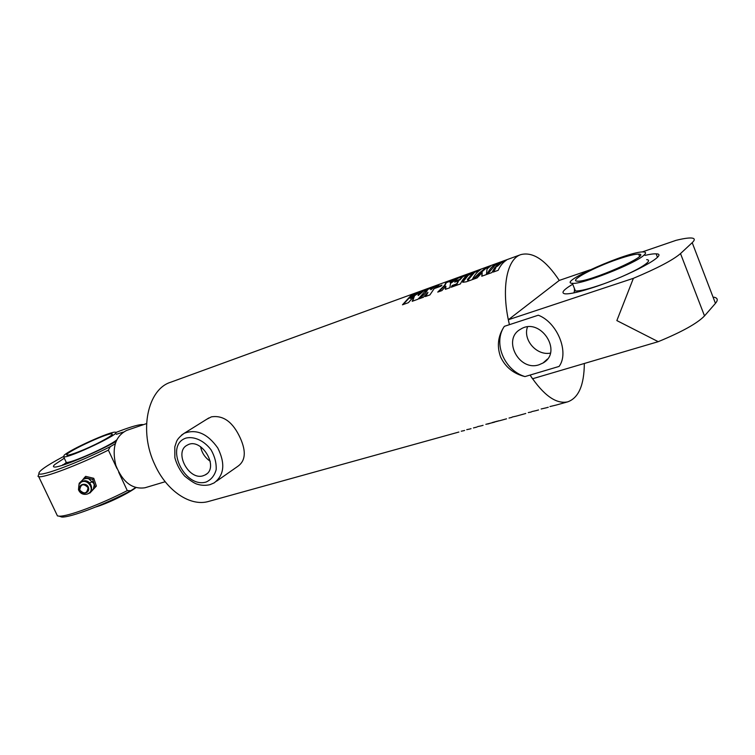 <?xml version="1.0" encoding="UTF-8"?>
<svg xmlns="http://www.w3.org/2000/svg" width="755" height="755" viewBox="0 0 755 755"><rect width="100%" height="100%" fill="white"/><g stroke="black" fill="none" stroke-linecap="round" stroke-linejoin="round"><path stroke-width="1.13" d="M145.177 487.702L145.007 487.758C132.361 489.617 122.631 482.162 115.836 465.373C111.693 447.753 115.336 436.088 126.755 430.378L146.555 423.602M527.481 326.943C522.705 339.863 536.645 355.86 550.348 353.113M539.089 364.75C518.968 371.856 501.886 339.042 520.657 329.18C540.118 316.553 563.419 351.679 543.081 362.966L539.089 364.75M524.98 376.585C504.208 370.29 492.864 342.949 504.349 326.339L538.315 315.203C557.435 322.498 569.506 352.538 559.096 366.42L524.98 376.585C513.608 373.791 505.473 367.232 500.565 356.898C496.715 346.035 497.979 335.852 504.349 326.339M508.341 319.743L559.257 280.426C545.808 260.154 533.011 251.547 520.856 254.605C506.558 258.993 500.924 289.401 509.417 324.678L508.341 319.743L633.388 278.321C657.294 268.289 673.007 260.041 680.51 253.576L692.203 242.676C695.195 239.816 694.911 238.259 691.344 238.004C688.164 237.825 683.048 238.608 675.999 240.354L642.137 251.972M714.003 297.196C717.76 297.998 718.231 300.046 715.447 303.359L704.509 315.911C697.422 323.282 682.001 331.87 658.228 341.675L532.52 378.765L530.067 375.065C543.619 395.356 556.152 404.293 567.684 401.858C578.594 397.97 584.144 385.182 584.332 363.476M658.228 341.675L616.854 320.582L633.388 278.321M645.025 255.379C650.074 254.209 653.773 253.699 656.142 253.85C670.025 253.774 630.293 275.424 594.242 287.164C579.764 291.911 570.082 294.139 565.174 293.846C560.644 293.157 563.154 289.948 572.715 284.22M559.257 280.426L589.938 269.894M203.246 475.725C188.759 480.888 173.48 451.622 187.325 445.12C201.245 436.626 219.903 467.751 205.218 474.904L203.246 475.725M206.861 419.195L211.381 416.864C223.357 414.995 233.002 422.092 240.326 438.164C246.338 451.565 245.479 460.965 237.731 466.382L216.562 481.19M200.585 446.686C201.821 452.849 205.039 457.7 210.23 461.248M549.933 406.558L556.02 405.095M541.156 408.983L546.233 407.813M531.869 411.569L535.965 410.663M528.292 412.579L530.935 412.051M512.192 417.024L516.184 416.147M509.012 418.062L511.456 417.458M498.309 420.875L499.687 420.724M497.403 421.13L492.147 422.583L498.357 421.045M466.732 429.661L469.487 429.095M461.258 431.218L463.721 430.69M477.67 426.603L481.095 425.877M473.46 427.934L475.801 427.339M491.005 423.017L488.041 423.951M485.842 424.329L494.034 422.281M209.003 501.32L208.606 501.433C190.647 506.803 166.827 491.269 154.907 464.835C138.618 431.171 147.527 389.24 170.696 382.228L520.856 254.605M509.417 258.767L506.454 259.852M505.161 260.315L502.434 261.315M402.462 304.803L411.673 294.724L415.59 293.299L410.022 298.046L417.874 292.459L420.931 291.355L418.034 295.139L423.564 290.392L427.047 289.118L417.987 299.216L412.202 301.292L414.486 295.866L408.398 302.67L402.462 304.803M425.66 292.242L427.707 288.882L432.634 287.089L430.633 289.316L434.342 286.466L438.853 284.824L433.955 288.929L429.906 294.912L425.348 296.555L427.962 292.364L423.366 297.272L419.176 298.782L425.877 292.676L427.896 289.335L431.681 287.957M435.05 288.306L436.097 287.249L441.977 285.107L440.939 286.173L435.05 288.306M444.553 285.333L446.148 282.162L451.056 280.379L449.952 282.021L455.123 278.897L459.521 277.293L450.49 283.418L449.857 287.731L445.375 289.344L445.912 286.23L441.883 290.6L437.74 292.091L444.553 285.333L444.78 285.767L446.337 282.625L450.442 281.124M458.587 278.019L468.987 273.839C465.542 275.934 462.664 279.303 460.361 283.937L451.226 287.23L452.151 285.513L456.558 283.918L458.691 280.7L454.727 282.134L455.765 280.869L459.729 279.435L463.023 276.405L458.587 278.019M486.994 274.339C489.202 269.677 491.986 266.317 495.337 264.241L500.169 262.485L495.761 266.355L497.111 265.864L501.509 261.994L506.369 260.22C503.066 262.287 500.32 265.647 498.158 270.318L493.232 272.093L496.12 267.128L494.761 267.619L491.873 272.583L486.994 274.339M477.122 277.897L472.79 279.463L478.925 273.329L485.956 267.666L490.731 265.92L487.069 268.912L486.399 274.556L481.766 276.226L482.162 272.555L477.122 277.897M474.829 271.715L480.756 269.554C477.349 271.64 474.517 274.999 472.252 279.652L466.297 281.804L462.806 282.285L462.758 280.992L467.996 274.867L474.829 271.715L475.018 272.187L479.114 270.696M463.693 275.433L461.145 276.358M403.047 304.595L411.862 295.167L413.834 294.45M412.607 301.151L414.486 295.866M418.034 295.139L418.261 295.564L423.753 290.845L425.31 290.279M410.022 298.046L410.248 298.47L419.969 292.223M420.025 298.48L425.877 292.676M425.924 296.347L427.962 292.364M430.633 289.316L430.841 289.75L434.521 286.919L437.136 285.975M436.041 287.948L441.175 285.928M438.608 291.779L444.78 285.767M445.686 289.231L445.912 286.23M449.952 282.021L450.169 282.474L456.784 278.822M455.539 281.841L459.946 279.878L463.023 276.405M451.783 287.032L452.387 285.928L456.803 284.333L458.691 280.7M463.079 276.528L467.326 274.98M487.532 274.15L495.525 264.722L498.555 263.618M493.77 271.894L496.12 267.128M495.761 266.355L497.328 266.317L501.697 262.476L504.774 261.353M495.525 264.722L495.337 264.241M501.697 262.476L501.509 261.994M482.03 276.132L482.162 272.555M473.687 279.133L486.144 268.138L489.108 267.053M486.144 268.138L485.956 267.666M474.744 272.14L472.894 273.017L467.402 279.473L468.374 279.652L474.744 272.14L468.374 279.652M467.562 280.114L468.619 280.077M462.711 282.238L468.204 275.32L472.96 272.961M116.581 440.042C108.758 446.545 69.677 463.891 66.261 462.362L65.591 464.259M84.003 449.593C74.953 453.387 69.366 455.227 67.242 455.123C61.013 454.595 107.333 432.577 111.797 433.898C115.439 434.021 99.566 443.043 84.003 449.593M64.118 455.256C70.168 449.442 111.362 430.926 115.336 432.219C123.414 432.36 68.724 458.493 63.656 456.85L64.118 455.256M135.843 487.683C128.105 493.591 106.946 503.783 95.583 507.039M116.308 434.295L123.216 432.105M115.94 441.533C95.243 453.236 57.975 468.506 54.086 466.958C53.001 466.732 53.246 465.911 54.841 464.495L64.298 458.209M65.855 462.834L62.92 465.137M59.154 516.156L61.759 517.024C70.092 517.732 103.992 504.897 130.804 490.703L127.284 490.599C99.962 504.68 67.421 516.798 59.154 516.156L57.446 515.901L56.483 513.881M127.284 490.599L118.714 472.262M116.997 468.581L108.38 450.131L110.249 446.677C79.03 462.466 40.874 476.83 38.996 473.715C37.958 471.573 46.036 465.882 63.25 456.652M38.92 473.913L38.005 476.367L38.703 476.65C43.431 478.245 78.331 465.071 108.38 450.131M115.808 432.502C128.718 427.49 137.419 424.829 141.912 424.536L143.393 424.678M115.166 443.78L110.249 446.677M130.804 490.703L135.589 487.607M95.309 487.239L96.376 486.069L93.762 478.302L85.683 476.358L84.579 477.49L92.686 479.444L95.309 487.239L89.854 493.081L89.166 492.968M80.36 482.719L84.579 477.49M79.284 483.993L79.124 483.342L83.333 479.293L85.825 478.472L88.486 478.613L93.856 483.493L94.196 485.05L93.356 489.07L90.289 491.854M93.762 478.302L92.686 479.444M78.473 489.74L78.982 484.512C85.296 474.621 98.084 491.024 86.57 494.223C82.757 494.789 80.058 493.298 78.473 489.74M64.241 464.712L62.731 464.731M65.732 463.447L64.128 464.467M92.733 481.596L89.751 482.813M617.967 259.173C628.075 255.737 634.974 254.048 638.683 254.114C653.471 254.048 588.032 282.832 577.197 281.143C568.562 280.945 594.487 267.091 617.967 259.173M643.826 255.284C634.927 263.844 580.84 284.946 572.356 283.314C556.473 282.823 629.887 250.547 643.685 251.953C646.12 252.113 646.167 253.227 643.826 255.284M646.676 259.626C649.13 259.843 649.196 261.003 646.875 263.099C642.788 266.553 634.691 270.96 622.601 276.33M602.858 284.154C589.183 288.91 580.038 291.185 575.414 290.968L574.47 290.788L574.395 288.41M692.203 242.676L715.447 303.359M704.509 315.911L680.51 253.576M206.124 482.03C184.211 488.636 164.146 445.063 186.051 438.06C194.346 436.145 204.265 440.788 211.079 449.876C214.807 456.473 216.496 463.079 216.166 469.695C214.514 475.65 211.164 479.755 206.124 482.03M208.824 417.968L184.305 433.238C180.162 436.182 177.576 438.957 176.538 441.571L174.801 446.828L174.867 457.719C176.651 464.382 179.898 470.507 184.626 476.075C190.864 481.067 195.158 483.795 197.508 484.266C201.585 485.512 205.747 485.644 209.994 484.672L214.118 482.907C224.263 475.178 225.471 463.532 217.761 447.951C207.597 433.681 196.442 428.774 184.305 433.238L181.54 435.106M79.709 490.023C80.7 483.946 83.484 483.153 88.052 487.626C87.061 493.695 84.277 494.497 79.709 490.023M79.417 490.07C81.304 495.79 90.421 493.175 88.448 487.475C86.561 481.747 77.425 484.38 79.417 490.07M165.194 481.728L145.007 487.758M547.403 359.078L543.081 362.966M656.142 253.85L657.454 257.228M206.606 473.942L205.218 474.904M208.606 501.433L458.88 432.039M463.372 430.794L464.618 430.444M469.148 429.189L471.054 428.661M475.291 427.481L477.028 427M480.973 425.905L483.087 425.32M493.704 422.375L494.667 422.111M499.348 420.809L506.53 418.827M510.946 417.6L511.89 417.336M516.052 416.184L525.763 413.485M530.605 412.145L531.36 411.937M535.833 410.701L538.532 409.946M545.79 407.936L548.253 407.247M555.708 405.19L567.684 401.858M487.702 424.046L489.023 423.678M112.089 434.531L111.797 433.898M63.656 456.85L66.261 462.362M57.446 515.901L38.703 476.65M38.996 473.715L38.005 476.367M86.542 494.232C96.47 492.024 90.081 476.471 81.474 481.879L78.982 484.512M639.532 256.294L638.683 254.114M572.356 283.314L575.414 290.968M574.47 290.788L573.979 292.874"/></g></svg>
